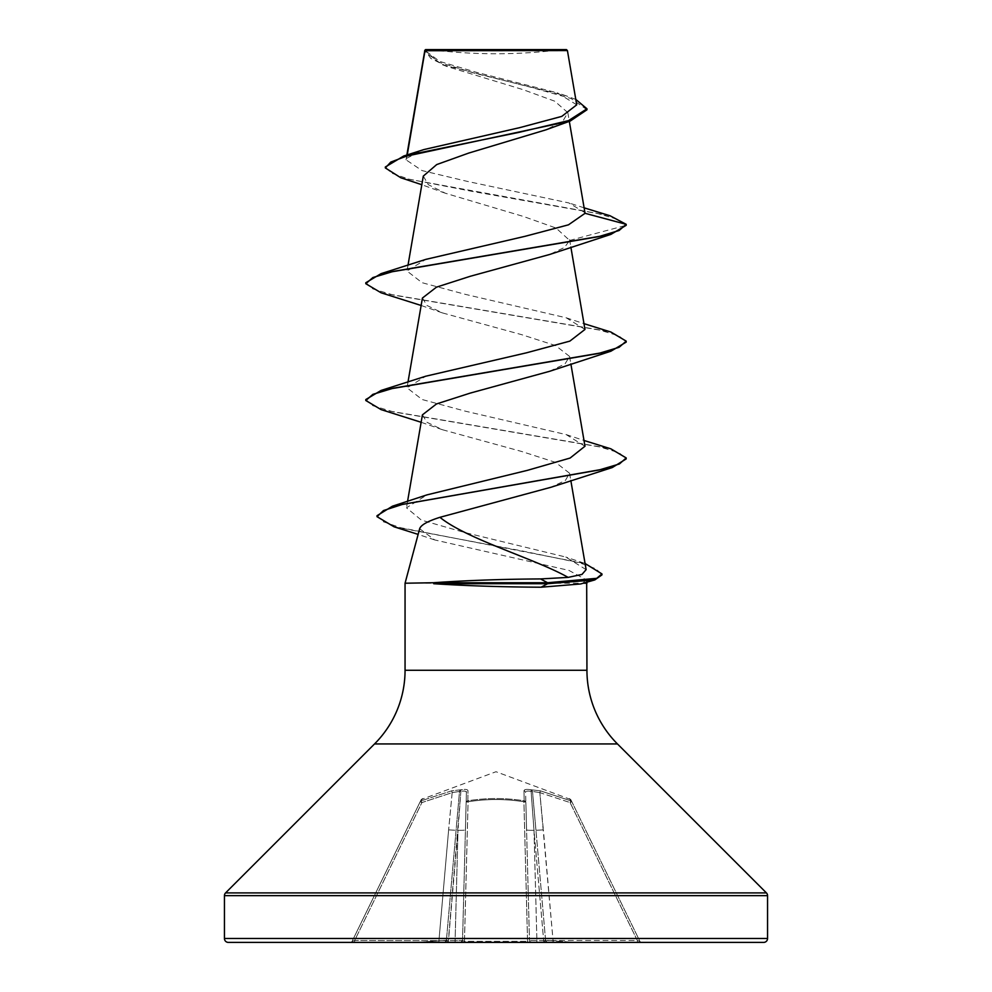 <?xml version="1.0" encoding="UTF-8"?>
<svg xmlns="http://www.w3.org/2000/svg" width="992" height="992" viewBox="0 0 992 992"><rect width="100%" height="100%" fill="white"/><g stroke="black" fill="none" stroke-linecap="round" stroke-linejoin="round"><path stroke-width="0.74" stroke-dasharray="4.96 3.72" d="M421.29 800.792L421.91 802.565L420.162 801.772L421.91 802.565L421.29 800.792L451.608 790.835L460.92 789.793C465.446 789.049 467.802 789.396 468.001 790.835L467.864 800.792C486.688 797.816 505.449 797.816 524.136 800.792A1.947 1.848 -1.5 0 1 525.859 802.565L529.468 940.503L525.859 802.565A1.959 0.856 -1.5 0 0 523.912 801.772C505.3 798.796 486.7 798.796 468.088 801.772C486.7 798.796 505.3 798.796 523.912 801.772L527.558 941.309L529.468 940.503L527.558 941.309L527.558 942.4L464.442 942.4L527.558 942.4L527.558 941.309L464.442 941.309L462.532 940.503L466.401 792.62L462.532 940.503L466.401 792.62L462.532 940.503L464.442 941.309L464.442 942.4L460.573 942.4L464.442 942.4L468.088 801.772A1.959 0.856 1.5 0 0 466.141 802.565A1.959 0.856 1.5 0 1 467.926 801.772A1.959 0.856 1.5 0 1 468.088 801.772L464.442 941.309L527.558 941.309L523.912 801.772A1.959 0.856 -1.5 0 1 524.074 801.772A1.959 0.856 -1.5 0 1 525.859 802.565A1.947 1.848 -1.5 0 0 524.136 800.792L523.999 790.835C524.198 789.396 526.554 789.049 531.08 789.793L540.392 790.835L570.71 800.792L569.656 798.535L570.71 800.792L540.392 790.835L531.08 789.793C526.554 789.049 524.198 789.396 523.999 790.835L524.136 800.792C505.312 797.816 486.551 797.816 467.864 800.792L468.001 790.835C467.802 789.396 465.446 789.049 460.92 789.793L451.608 790.835L421.29 800.792L422.344 798.535L421.29 800.792A1.959 1.922 -154 0 0 420.162 801.772L352.098 941.309L420.162 801.772C421.612 798.796 421.612 798.796 420.162 801.772C421.612 798.796 421.612 798.796 420.162 801.772L420.162 801.772A1.959 1.922 26 0 1 421.29 800.792M570.747 799.515L496 771.726L421.253 799.515M430.28 49.6A520.8 520.8 0 0 0 561.72 49.6L430.28 49.6L561.72 49.6M419.653 528.724L434.694 539.933L568.875 570.388L585.999 579.688L586.681 582.242M586.942 583.222L405.058 583.222M580.717 583.953L583.234 583.222M417.086 942.4L446.995 940.18L417.086 942.4L447.566 942.4L446.995 940.18L444.453 942.4A1.959 1.959 0 0 0 446.388 940.614L446.995 940.18L447.566 942.4L448.334 942.4L448.334 940.614L447.355 940.676L448.334 940.614L460.896 791.418L459.507 791.418L446.388 940.614L459.507 791.418L460.896 791.418L457.994 830.304A7.44 0.645 1.5 0 0 465.422 829.858A7.44 0.645 1.5 0 1 457.994 830.304L455.105 940.614L462.532 940.503L448.334 940.614L455.105 940.614L457.994 830.304L448.334 942.4L460.573 942.4L350.35 942.4L354.64 942.4L354.64 940.503L352.098 941.309L354.64 940.503L421.91 802.565L452.166 792.62L448.632 829.858L452.166 792.62L459.507 791.418L452.166 792.62L451.608 790.835L452.166 792.62L421.91 802.565L354.64 940.503L446.388 940.614L354.64 940.503L354.64 942.4M637.36 942.4L637.36 940.503L570.09 802.565L570.71 800.792L570.09 802.565L571.838 801.772C570.388 798.796 570.388 798.796 571.838 801.772C570.388 798.796 570.388 798.796 571.838 801.772L570.09 802.565L637.36 940.503L553.052 940.503L543.368 829.858L535.953 830.304L532.493 791.418L535.953 830.304L543.368 829.858L539.834 792.62L553.052 940.503L637.36 940.503L639.902 941.309L571.838 801.772L639.902 941.309L637.36 940.503L637.36 942.4L641.65 942.4L547.547 942.4A1.959 1.959 0 0 1 545.612 940.614L553.052 940.503L545.612 940.614L535.953 830.304L545.612 940.614A1.959 1.959 0 0 0 547.547 942.4L545.352 940.676L547.472 942.4L574.914 942.4L544.434 942.4L574.914 942.4L545.005 940.18L545.612 940.614L544.645 940.676L544.434 942.4L545.005 940.18L574.914 942.4M527.558 942.4L531.427 942.4L529.468 940.503L531.427 942.4A1.959 1.959 0 0 1 529.468 940.503A1.959 1.959 0 0 0 531.427 942.4A1.959 1.959 0 0 1 529.468 940.503A1.959 1.959 0 0 0 531.427 942.4L543.666 942.4L543.666 940.614L536.895 940.614L534.006 830.304L543.666 940.614L534.006 830.304A7.44 0.645 -1.5 0 1 526.578 829.858A7.44 0.645 -1.5 0 0 534.006 830.304L531.104 791.418L532.493 791.418L531.104 791.418L534.006 830.304L536.895 940.614L529.468 940.503L544.645 940.676L543.666 940.614L543.666 942.4L544.434 942.4M585.007 212.697L568.85 202.938L467.195 181.362L422.022 170.587L406.05 159.836L407.253 154.913M586.979 109.765L571.057 98.493L530.546 87.209L442.184 64.654L424.675 51.708L424.948 50.208L430.764 58.392L447.156 66.563L523.069 89.652L554.702 101.172L567.821 112.642L562.786 121.284L545.774 129.89M423.311 176.105L428.308 184.661L445.296 193.217L523.354 216.442L556.041 228.036L569.656 240.448L564.448 247.479L549.593 254.498M422.418 298.046L426.982 305.474L442.395 312.902L521.68 334.676L555.594 345.576L569.582 356.45L565.031 363.878L549.618 371.306M422.418 414.854L426.982 422.294L442.395 429.71L521.68 451.484L555.57 462.384L569.582 473.258L565.415 480.388L551.081 487.233M586.123 569.644L565.787 557.045L464.529 532.456L421.414 520.13L406.484 507.792L426.944 494.896M584.945 446.251L566.209 434.608L465.57 411.234L422.183 399.54L407.055 387.847L425.779 376.204M584.97 329.443L566.234 317.8L465.496 294.401L422.121 282.72L407.005 271.039L425.754 259.396M406.67 158.323L423.931 149.556M576.724 104.83L557.343 92.839L475.813 72.143L439.729 61.417L424.923 50.431L567.424 50.58M569.656 240.448L626.2 225.296L617.706 219.356L597.283 213.416L400.842 177.779M610.068 215.772L472.13 191.369L409.026 179.168L391.356 173.067L385.342 166.978M575.806 99.423L566.234 95.84L474.883 73.296L438.08 62.037L424.886 50.27M424.923 50.431L424.675 51.708M585.999 579.688L582.874 583.222M228.346 942.4L763.654 942.4M444.453 942.4L438.948 942.4L444.528 942.4L446.388 940.614A1.959 1.959 0 0 1 444.453 942.4A1.959 1.959 0 0 0 446.388 940.614A1.959 1.959 0 0 1 444.453 942.4M381.102 292.801L598.622 329.778L619.107 335.941L626.2 342.104M381.089 409.609L598.61 446.586L619.107 452.749L626.2 458.912M394.047 526.789L521.631 550.833L579.712 562.861L596.155 568.875L601.946 574.889M365.8 282.732L372.893 288.895L393.402 295.058L610.911 332.035M365.8 399.54L372.88 405.703L393.378 411.866L610.898 448.843M377.022 515.704L383.135 521.693L400.632 527.694L585.602 563.667L565.787 557.045M425.556 49.6L566.444 49.6M539.834 792.62L532.493 791.418L539.834 792.62L540.392 790.835L539.834 792.62L570.09 802.565L539.834 792.62M531.104 791.418C527.508 790.698 525.673 791.108 525.599 792.62C525.661 791.108 527.496 790.698 531.104 791.418L531.08 789.793A1.959 1.86 51.1 0 1 532.493 791.418A1.947 1.86 51.1 0 0 531.08 789.793L531.104 791.418M466.401 792.62C466.339 791.108 464.504 790.698 460.896 791.418C464.492 790.698 466.327 791.108 466.401 792.62A1.947 1.86 -178.5 0 1 468.001 790.835A1.947 1.86 -178.5 0 0 466.401 792.62L465.422 829.858M448.632 829.858L456.047 830.304L448.632 829.858L438.948 940.503L448.632 829.858M525.599 792.62A1.947 1.86 -1.5 0 0 523.999 790.835A1.947 1.86 -1.5 0 1 525.599 792.62L526.578 829.858M466.141 802.565A1.947 1.848 -178.5 0 1 467.864 800.792A1.947 1.848 -178.5 0 0 466.141 802.565M460.896 791.418L460.92 789.793L460.896 791.418M459.507 791.418A1.947 1.86 128.9 0 1 460.92 789.793A1.947 1.86 128.9 0 0 459.507 791.418M460.573 942.4A1.947 1.947 0 0 0 462.532 940.503L460.573 942.4A1.947 1.947 0 0 0 462.532 940.503L460.573 942.4A1.959 1.959 0 0 0 462.532 940.503A1.959 1.959 0 0 1 460.573 942.4M545.612 940.614A1.959 1.959 0 0 0 547.547 942.4A1.959 1.959 0 0 1 545.612 940.614A1.959 1.959 0 0 0 547.547 942.4L547.472 942.4M553.052 940.503L553.052 942.4L553.052 940.503M438.948 942.4L438.948 940.503L438.948 942.4M639.902 941.309A1.959 1.959 0 0 0 641.65 942.4A1.959 1.959 0 0 1 639.902 941.309M350.35 942.4A1.947 1.947 0 0 0 352.098 941.309A1.947 1.947 0 0 1 350.35 942.4M467.864 800.792L468.088 801.772L467.864 800.792M405.058 670.282L586.942 670.282M374.542 743.938L617.458 743.938M225.581 892.899L766.419 892.899M224.44 895.652L767.56 895.652M224.44 938.494L767.56 938.494M570.71 800.792A1.959 1.922 154 0 1 571.838 801.772A1.959 1.922 -26 0 0 570.71 800.792M523.912 801.772L524.136 800.792L523.912 801.772M536.895 940.614L536.895 942.4L536.895 940.614M455.105 942.4L455.105 940.614L455.105 942.4M447.566 942.4L448.334 942.4M406.869 155.037L406.038 159.836M567.833 112.642L569.321 121.334M407.997 265.248L407.005 271.039M569.569 239.58L570.859 247.07M407.997 382.056L407.005 387.835M569.582 356.45L570.859 363.878M407.563 501.369L406.472 507.78M569.582 473.258L570.822 480.488M447.156 66.563L442.184 64.654M445.296 193.217L421.823 184.723M584.176 207.849L568.862 202.938M566.234 95.84L557.343 92.839M434.694 539.933L418.14 534.39M442.395 312.902L421.141 305.474M442.395 429.71L421.141 422.282M566.209 434.595L584.003 440.46M566.234 317.8L584.003 323.652"/><path stroke-width="1.49" d="M421.823 184.723L400.842 177.779L385.342 167.946L385.342 166.978L403.682 156.029L423.931 149.556L519.572 127.683L561.782 116.386L576.724 104.83L567.424 50.58L566.444 49.6L425.556 49.6L424.923 50.232M567.424 50.58L424.998 50.716L407.253 154.913M224.44 938.494A3.906 3.906 0 0 0 228.346 942.4L763.654 942.4A3.906 3.906 0 0 0 767.56 938.494L224.44 938.494L224.44 895.652A3.906 3.906 0 0 1 225.581 892.899L374.542 743.938A104.16 104.16 0 0 0 405.058 670.282L405.058 583.222L433.306 582.738C466.352 580.444 502.101 579.167 540.528 578.931L568.131 577.394C535.655 558.967 466.662 539.177 439.94 517.316C427.688 521.197 420.93 524.991 419.653 528.724L405.058 583.222M586.681 582.242L586.942 670.282A104.16 104.16 0 0 0 617.458 743.938L766.419 892.899A3.906 3.906 0 0 1 767.56 895.652L767.56 938.494M583.234 583.222L586.942 583.222M433.727 583.222L433.727 583.718C466.736 585.838 502.522 587.004 541.099 587.214L580.717 583.953L594.84 579.911L547.596 583.718L547.596 582.738L540.528 578.931M544.434 942.4L527.558 942.4M385.342 167.946L390.774 162.08L406.298 156.203L570.301 120.999L545.774 129.89L468.782 153.053L436.703 164.573L423.311 176.105M549.593 254.498L470.307 276.272L436.455 287.159L422.418 298.046L407.997 382.056M584.003 323.652L610.911 332.035L626.2 341.136L626.2 342.104L610.911 351.205L549.618 371.306L470.307 393.08L436.443 403.967L422.418 414.854L407.563 501.369M584.003 440.46L610.898 448.843L626.2 457.944L626.2 458.912L612.262 467.554L551.081 487.233L439.94 517.316M568.131 577.394L581.994 574.418L586.123 569.644L570.822 480.488M626.2 457.944L619.405 463.971L599.007 470.01L392.41 506.205L426.932 494.884L527.422 470.344L570.115 458.044L584.945 446.251M626.2 341.136L619.107 347.299L598.61 353.462L381.089 390.439L425.779 376.204L526.467 352.817L569.842 341.124L584.97 329.443L570.859 247.07M549.605 254.498L610.898 234.397L626.2 225.296L626.2 224.328L619.107 230.491L598.622 236.654L381.102 273.631L425.754 259.396L524.942 236.344L568.478 224.824L585.057 213.305L569.321 121.334M570.301 120.999L586.979 109.765L586.979 108.798L575.806 99.423M585.057 213.305L626.2 224.328L610.068 215.772L584.176 207.849M403.682 156.029L518.766 132.407L568.552 120.602L586.979 108.798M424.675 50.766L424.675 51.708M354.64 942.4L417.086 942.4M574.914 942.4L637.36 942.4M610.898 234.397L393.365 271.386L372.88 277.549L365.8 283.712L381.102 292.801L421.141 305.474M610.911 351.205L393.39 388.182L372.893 394.345L365.8 400.508L381.089 409.609L421.141 422.282M612.262 467.554L402.479 504.395L383.507 510.533L377.022 516.671L394.047 526.789L418.14 534.39M585.069 563.493L601.946 573.909L601.946 574.889L594.84 579.911M381.102 273.631L365.8 282.732L365.8 283.712M381.089 390.439L365.8 399.54L365.8 400.508M392.41 506.205L377.022 515.704L377.022 516.671M601.946 573.909L596.762 578.324L547.596 582.738L433.306 582.738M433.727 583.718L547.596 583.718L541.099 587.214M767.56 895.652L224.44 895.652M766.419 892.899L225.581 892.899M617.458 743.938L374.542 743.938M586.942 670.282L405.058 670.282M424.824 50.406L406.869 155.037M423.299 176.105L407.997 265.248M570.859 363.878L584.995 446.239"/></g></svg>
